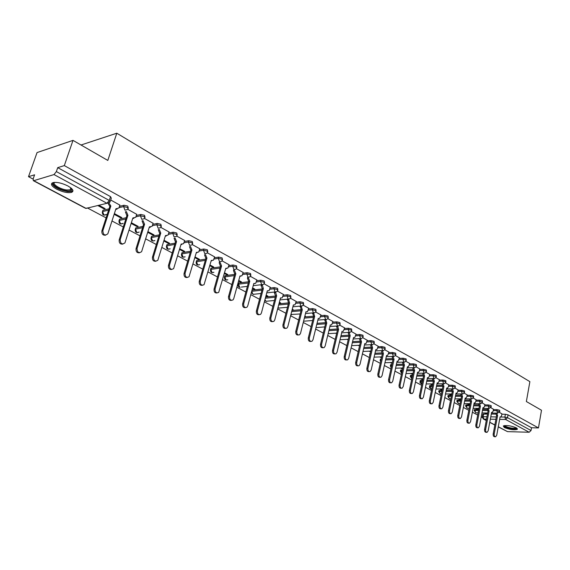 <?xml version="1.0" encoding="UTF-8"?>
<svg xmlns="http://www.w3.org/2000/svg" width="570" height="570" viewBox="0 0 570 570"><rect width="100%" height="100%" fill="white"/><g stroke="black" fill="none" stroke-linecap="round" stroke-linejoin="round"><path stroke-width="0.85" d="M128.314 208.207L127.744 206.084L124.032 205.25L123.605 206.589L127.317 207.423L128.079 208.941L127.801 209.368L125.008 210.216L123.605 206.589L119.066 207.658M145.051 217.362L144.516 215.296L140.847 214.47L140.434 215.795L144.103 216.614L144.83 218.068L144.459 218.623L141.809 219.364L140.434 215.795L135.945 216.778M161.353 226.276L160.847 224.259L157.227 223.44L156.821 224.751L160.448 225.57L161.139 226.967L160.676 227.63L158.161 228.271L156.821 224.751L152.382 225.663M177.234 234.968L176.757 232.995L173.18 232.19L172.788 233.486L176.365 234.291L177.035 235.631L176.479 236.393L174.099 236.949L172.788 233.486L168.392 234.327M192.71 243.44L192.261 241.502L188.727 240.704L188.349 241.994L191.883 242.792L192.525 244.074L191.876 244.929L189.625 245.399L188.349 241.994L183.989 242.77M207.793 251.691L207.373 249.803L203.882 249.012L203.511 250.287L207.003 251.071L207.623 252.303L206.896 253.244L204.765 253.643L203.511 250.287L199.194 250.999M222.514 259.742L222.108 257.889L218.659 257.113L218.303 258.374L221.751 259.151L222.343 260.333L221.538 261.345L219.521 261.68L218.303 258.374L214.021 259.029M236.864 267.601L236.486 265.784L233.073 265.014L232.724 266.261L236.137 267.031L236.707 268.164L235.823 269.24L233.921 269.524L232.724 266.261L228.485 266.867M250.871 275.267L250.508 273.486L247.138 272.716L246.803 273.956L250.173 274.719L250.722 275.802L249.76 276.942L247.971 277.17L246.803 273.956L242.599 274.512M264.544 282.748L264.195 280.996L260.868 280.24L260.54 281.466L263.874 282.221L264.402 283.262L263.376 284.451L261.68 284.637L260.54 281.466L256.372 281.979M277.889 290.052L277.562 288.334L274.27 287.586L273.949 288.798L277.248 289.546L277.761 290.55L276.664 291.776L275.068 291.933L273.949 288.798L269.817 289.268M290.928 297.191L290.615 295.502L287.358 294.761L287.045 295.958L290.308 296.699L290.807 297.661L289.645 298.929L288.142 299.051L287.045 295.958L282.948 296.393M303.66 304.159L303.368 302.499L300.148 301.772L299.841 302.955L303.062 303.689L303.546 304.608L302.335 305.912L300.91 306.005L299.841 302.955L295.773 303.347M316.101 310.971L315.823 309.339L312.638 308.612L312.346 309.795L315.531 310.522L315.994 311.405L314.733 312.738L313.393 312.802L312.346 309.795L308.306 310.151M328.27 317.625L327.999 316.022L324.85 315.31L324.565 316.471L327.714 317.191L328.163 318.039L326.859 319.399L325.591 319.442L324.565 316.471L320.554 316.799M340.155 324.138L339.905 322.563L336.785 321.851L336.507 323.005L339.627 323.717L340.062 324.53L338.715 325.912L337.511 325.933L336.507 323.005L332.531 323.297M351.79 330.5L351.54 328.954L348.455 328.249L348.185 329.396L351.27 330.094L351.697 330.878L350.308 332.274L349.175 332.281L348.185 329.396L344.237 329.652M363.161 336.728L362.926 335.203L359.877 334.505L359.613 335.637L362.663 336.336L363.076 337.091L361.651 338.502L360.582 338.495L359.613 335.637L355.694 335.873M374.291 342.819L374.07 341.316L371.049 340.625L370.792 341.751L373.813 342.442L374.212 343.168L372.759 344.586L371.74 344.572L370.792 341.751L366.902 341.957M385.178 348.783L384.971 347.301L381.978 346.617L381.729 347.736L384.722 348.42L385.106 349.111L383.624 350.543L382.655 350.522L381.729 347.736L377.867 347.914M395.844 354.618L395.637 353.158L392.68 352.481L392.431 353.585L395.395 354.262L395.772 354.932L394.262 356.371L393.343 356.336L392.431 353.585L388.597 353.742M406.275 360.333L406.082 358.893L403.154 358.224L402.919 359.321L405.847 359.991L406.211 360.632L404.679 362.078L403.809 362.036L402.919 359.321L399.107 359.456M416.499 365.926L416.314 364.508L413.414 363.845L413.179 364.928L416.079 365.598L416.435 366.211L414.882 367.664L414.055 367.614L413.179 364.928L409.403 365.042M426.51 371.412L426.332 370.008L423.46 369.353L423.232 370.429L426.103 371.084L426.453 371.683L424.878 373.136L424.094 373.086L423.232 370.429L419.477 370.521M436.321 376.777L436.15 375.395L433.3 374.747L433.079 375.815L435.929 376.464L436.264 377.041L434.675 378.494L433.927 378.437L433.079 375.815L429.353 375.886M445.925 382.043L445.761 380.682L442.947 380.033L442.733 381.088L445.548 381.736L445.875 382.292L444.272 383.745L443.567 383.688L442.733 381.088L439.028 381.145M455.345 387.201L455.188 385.854L452.402 385.213L452.188 386.261L454.981 386.902L455.302 387.436L453.684 388.89L453.007 388.826L452.188 386.261L448.512 386.303M464.578 392.253L464.429 390.927L461.672 390.293L461.465 391.334L464.229 391.968L464.536 392.481L462.911 393.934L462.263 393.87L461.465 391.334L457.81 391.355M473.634 397.212L473.492 395.901L470.756 395.274L470.556 396.307L473.292 396.934L473.592 397.425L471.96 398.879L471.34 398.815L470.556 396.307L466.923 396.307M482.512 402.071L482.377 400.781L479.662 400.154L479.47 401.18L482.476 402.278L480.831 403.724L480.246 403.66L479.47 401.18L475.865 401.166M491.226 406.838L491.091 405.562L488.405 404.942L488.212 405.961L491.183 407.037L488.974 408.412L488.212 405.961L484.635 405.933M499.769 411.519L499.641 410.257L496.976 409.645L496.791 410.649L499.733 411.704L497.539 413.079L496.791 410.649L493.235 410.614M504.343 427.529C509.694 429.637 514.026 430.25 517.332 429.353L516.306 427.828C510.955 425.705 506.609 425.092 503.282 425.975L504.343 427.529M56.63 189.147C62.55 192.019 67.481 193.116 71.421 192.432C74.243 191.192 73.074 189.041 67.915 185.977C62.016 183.077 57.057 181.951 53.053 182.599C50.16 183.882 51.35 186.062 56.63 189.147M72.996 140.377L107.816 160.434L116.8 133.209L529.879 381.651L526.366 401.529L541.5 410.25L538.465 427.928L64.317 165.599L72.996 140.377L37.05 152.575L28.5 176.686L33.088 179.123M87.581 208.036L106.105 217.868M111.998 220.989L123.291 226.988M129.062 230.045L140.028 235.866M145.685 238.866L156.323 244.516M161.866 247.451L172.204 252.938M177.641 255.823L187.68 261.153M193.009 263.974L202.77 269.154M207.993 271.926L217.491 276.963M222.614 279.685L231.847 284.58M236.871 287.252L245.855 292.018M250.793 294.633L259.528 299.271M264.38 301.844L272.88 306.354M277.64 308.883L285.919 313.279M290.6 315.759L298.666 320.034M303.261 322.478L311.113 326.646M315.63 329.04L323.283 333.101M327.729 335.459L335.181 339.414M339.549 341.729L346.824 345.591M351.113 347.871L358.202 351.633M362.427 353.87L369.346 357.54M373.5 359.748L380.247 363.325M384.337 365.491L390.92 368.99M394.946 371.12L401.366 374.533M405.327 376.635L411.597 379.962M415.501 382.028L421.622 385.277M425.462 387.315L431.44 390.486M435.231 392.495L441.066 395.594M444.799 397.575L450.5 400.603M454.176 402.548L459.748 405.505M463.367 407.429L468.811 410.322M472.387 412.217L477.71 415.038M481.23 416.905L482.291 417.468M28.5 176.686L34.592 174.805L33.238 178.624L33.281 180.64L33.758 180.676L54.008 174.57L56.359 171.577L109.276 200.441L109.889 202.321L106.953 203.283L54.008 174.57M64.317 165.599L57.72 167.644L56.359 171.577M482.833 414.248L487.493 414.005M491.297 414.055L495.743 414.119M501.857 414.205L505.391 414.255L504.878 417.069L507.514 417.682L531.033 430.514L529.167 432.245L507.507 431.632L498.258 426.873M531.033 430.514L531.518 427.757L538.465 427.928M475.672 408.348L476.997 409.068L477.104 408.519M476.997 409.068L478.145 409.075L476.812 408.362M493.492 409.224L490.848 407.728M466.916 403.653L468.369 404.436L468.476 403.881M468.369 404.436L469.516 404.444L468.055 403.66M484.899 404.529L482.135 402.962M457.988 398.865L459.584 399.713L459.691 399.164M459.584 399.713L460.731 399.72L459.135 398.865M476.135 399.748L473.257 398.109M448.889 393.977L450.621 394.91L450.735 394.347M450.621 394.91L451.639 394.903M467.208 394.868L464.201 393.165M439.605 388.997L441.486 390.001L441.6 389.438M441.486 390.001L442.206 390.001M458.102 389.894L454.96 388.113M430.143 383.916L432.174 385.007L432.288 384.436M432.174 385.007L432.573 384.999M448.811 384.814L445.533 382.962M420.489 378.736L422.676 379.905L422.798 379.335M439.342 379.641L435.922 377.711M429.673 374.362L426.111 372.345M419.805 368.968L416.093 366.873M409.737 363.468L405.868 361.287M399.456 357.853L395.43 355.58M388.961 352.118L384.764 349.759M378.238 346.261L373.87 343.803M367.287 340.276L362.741 337.718M356.093 334.163L351.362 331.498M344.658 327.914L339.727 325.142M332.958 321.523L327.828 318.644M304.808 316.322L305.435 316.264L304.893 315.98M321.003 314.989L315.666 311.997M292.125 309.802L293.222 309.702L292.282 309.197M308.769 308.306L303.219 305.192M279.2 302.905L279.571 303.105L279.742 302.463M279.571 303.105L280.725 302.991L279.371 302.264M296.25 301.466L290.479 298.231M265.983 295.809L266.796 296.243L266.967 295.595M266.796 296.243L267.95 296.122L266.154 295.16M283.447 294.469L277.44 291.106M252.439 288.541L253.721 289.225L253.899 288.57M253.721 289.225L254.868 289.097L252.617 287.886M270.337 287.309L264.088 283.81M238.573 281.096L240.34 282.043L240.519 281.388M240.34 282.043L241.488 281.901L238.752 280.433M256.906 279.977L250.408 276.336M224.359 273.472L226.639 274.69L226.824 274.028M226.639 274.69L227.779 274.541L224.544 272.802M243.162 272.467L236.4 268.684M209.796 265.649L212.61 267.159L212.802 266.489M212.61 267.159L213.75 266.995L209.988 264.979M229.076 264.772L222.043 260.832M194.862 257.633L198.239 259.45L198.431 258.766M198.239 259.45L199.372 259.272L195.061 256.956M214.634 256.885L207.323 252.795M179.543 249.418L183.512 251.541L183.711 250.857M183.512 251.541L184.637 251.356L179.75 248.727M199.835 248.798L192.233 244.544M163.832 240.982L168.414 243.44L168.62 242.749M168.414 243.44L169.539 243.24L164.039 240.284M184.659 240.512L176.75 236.087M147.708 232.325L152.938 235.139L153.152 234.434M152.938 235.139L154.057 234.918L147.922 231.627M169.09 232.004L160.868 227.402M131.15 223.44L137.064 226.618L137.285 225.905M137.064 226.618L138.175 226.383L131.378 222.735M153.116 223.276L144.559 218.495M114.15 214.32L120.783 217.875L121.011 217.163M120.783 217.875L121.88 217.633L114.378 213.6M136.722 214.32L127.815 209.347M97.784 205.535L104.068 208.905L104.303 208.185M104.068 208.905L105.158 208.641L98.874 205.264M119.885 205.122L110.73 200.006M102.693 210.95L102.913 210.273L109.041 208.812M119.493 206.333L124.032 205.25M119.329 219.856L119.536 219.201L126.241 217.704M136.358 215.46L140.847 214.47M135.539 228.527L135.738 227.893L142.977 226.39M152.781 224.359L157.227 223.44M151.342 236.985L151.72 236.322L159.272 234.869M168.777 233.037L173.18 232.19M166.754 245.228L167.153 244.58L175.14 243.148M184.367 241.488L188.727 240.704M181.787 253.265L182.201 252.638L190.594 251.235M199.564 249.731L203.882 249.012M196.451 261.11L196.885 260.497L205.663 259.129M214.384 257.775L218.659 257.113M210.765 268.769L211.221 268.171L220.348 266.853M228.834 265.627L233.073 265.014M224.744 276.243L225.214 275.659L234.669 274.391M242.934 273.286L247.138 272.716M238.388 283.546L238.88 282.969L248.648 281.758M256.7 280.761L260.868 280.24M252.004 290.159L262.286 288.962M270.137 288.064L274.27 287.586M265.649 297.055L275.595 296.008M283.254 295.196L287.358 294.761M278.958 303.831L288.441 302.905L287.551 299.143M296.072 302.164L300.148 301.772M291.954 310.458L300.946 309.66M308.598 308.976L312.638 308.612M304.651 316.956L313.201 316.257M320.839 315.637L324.85 315.31M317.048 323.311L325.206 322.706M332.809 322.143L336.785 321.851M329.161 329.546L336.963 329.018M344.508 328.512L348.455 328.249M341.003 335.644L348.477 335.196M355.958 334.74L359.877 334.505M352.581 341.622L359.748 341.238M367.158 340.839L371.049 340.625M363.902 347.479L370.792 347.151M378.117 346.802L381.978 346.617M374.982 353.222L381.601 352.944M388.847 352.645L392.68 352.481M380.318 359.442L381.209 359.014M385.819 358.851L392.196 358.623M399.349 358.359L403.154 358.224M390.585 364.928L391.904 364.508M396.428 364.365L402.57 364.18M409.63 363.959L413.414 363.845M400.646 370.308L402.37 369.887M406.809 369.773L412.737 369.624M419.705 369.445L423.46 369.353M410.5 375.58L412.623 375.167M416.976 375.081L422.705 374.96M429.573 374.825L433.3 374.747M420.168 380.746L422.655 380.347M426.937 380.283L432.473 380.197M439.249 380.09L442.947 380.033M429.645 385.812L432.488 385.434M436.691 385.384L442.049 385.327M448.725 385.256L452.402 385.213M438.936 390.778L442.12 390.414M446.246 390.393L451.433 390.357M458.016 390.315L461.672 390.293M448.049 395.651L451.561 395.309M455.615 395.302L460.638 395.295M467.129 395.281L470.756 395.274M456.99 400.432L460.809 400.111M464.799 400.126L469.666 400.133M476.064 400.147L479.662 400.154M465.768 405.128L469.88 404.828M473.805 404.85L478.529 404.885M484.821 404.921L488.405 404.942M474.382 409.73L478.772 409.459M482.633 409.495L487.215 409.545M493.421 409.609L496.976 409.645M81.026 145.008L116.8 133.209M484.265 412.965L485.469 413.613L485.569 413.065M485.469 413.613L486.609 413.628L485.405 412.979M501.921 413.834L499.398 412.395M312.068 320.54L312.567 320.81M323.988 326.945L324.701 327.322M335.652 333.201L336.557 333.692M347.059 339.328L348.163 339.912M358.224 345.32L359.513 346.004M369.153 351.184L370.614 351.968M379.848 356.927L381.487 357.803M390.329 362.548L392.124 363.51M400.589 368.056L402.541 369.103M410.642 373.45L412.744 374.583M370.286 353.429L369.837 353.835M57.72 167.644L110.516 196.629L111.307 198.21L110.324 201.26M531.518 427.757L508.027 414.86L505.391 414.255M451.654 394.839L450.036 393.977M442.249 389.787L440.76 388.989M432.651 384.629L431.298 383.902M422.862 379.371L421.643 378.715M412.872 373.998L411.797 373.421M402.669 368.519L401.743 368.021M392.253 362.926L391.483 362.506M381.615 357.205L381.009 356.877M370.757 351.369L370.315 351.134M496.776 413.129L497.61 415.573L496.591 415.559L495.765 413.115M495.223 436.755L494.625 436.734C493.542 436.663 493.064 435.715 493.193 433.891L496.591 415.559M497.61 415.573L494.211 433.92C494.083 435.744 494.56 436.698 495.644 436.77L496.719 435.224L500.089 416.919L500.688 417.026L501.579 415.73L501.935 413.784M488.248 408.469L489.089 410.956L488.07 410.949L487.229 408.455M486.645 432.317L486.068 432.302C484.949 432.238 484.457 431.283 484.593 429.424L488.07 410.949M489.089 410.956L485.619 429.452C485.483 431.312 485.975 432.267 487.086 432.331L488.169 430.778L491.618 412.331L492.245 412.438L493.136 411.134L493.499 409.174M479.555 403.717L480.41 406.253L479.384 406.246L478.536 403.71M477.895 427.799L477.339 427.785C476.192 427.735 475.686 426.766 475.829 424.878L479.384 406.246M480.41 406.253L476.848 424.907C476.712 426.788 477.218 427.757 478.365 427.806L479.455 426.253L482.982 407.65L483.638 407.764L484.536 406.453L484.906 404.479M516.669 428.034C516.484 428.897 514.546 429.053 510.855 428.519C506.452 427.635 504.251 426.674 504.243 425.619M504.742 425.555C505.341 426.488 507.393 427.293 510.898 427.963C513.613 428.384 515.358 428.348 516.142 427.87L516.221 427.785M503.353 425.925C504.35 427.044 506.865 427.984 510.92 428.747C514.233 429.26 516.392 429.231 517.389 428.654M71.578 188.506L71.834 189.746C71.435 190.822 69.811 191.214 66.961 190.921C59.48 190.245 49.839 183.832 54.285 182.393M54.592 182.371C51.884 184.124 60.456 189.397 66.847 189.988L70.139 189.867L71.357 188.891L71.357 188.299M51.849 183.219C53.665 187.067 58.924 189.846 67.609 191.556L71.692 191.413L72.967 190.672M470.692 398.872L471.554 401.458L470.45 401.408L469.673 398.872M468.975 423.189L468.447 423.175C467.272 423.139 466.752 422.156 466.887 420.24L470.535 401.458M471.554 401.458L467.913 420.261C467.778 422.178 468.298 423.161 469.473 423.197L470.564 421.643L474.183 402.883L474.867 402.997L475.765 401.686L476.149 399.691M461.657 393.934L462.534 396.57L461.422 396.521L460.638 393.941M459.876 418.487L459.384 418.48C458.166 418.451 457.632 417.468 457.774 415.516L461.508 396.57M462.534 396.57L458.8 415.53C458.658 417.482 459.199 418.473 460.41 418.501L461.508 416.934L465.213 398.024L465.925 398.131L466.823 396.82L467.215 394.81M452.445 388.897L453.328 391.583L452.217 391.54L451.419 388.904M450.599 413.692L450.136 413.685C448.889 413.678 448.334 412.68 448.476 410.692L452.302 391.59M453.328 391.583L449.509 410.706C449.367 412.694 449.915 413.692 451.162 413.706L452.267 412.139L456.064 393.065L456.805 393.172L457.71 391.861L458.109 389.837M443.047 383.76L443.945 386.496L442.826 386.46L442.021 383.774M441.13 408.804L440.703 408.797C439.42 408.804 438.85 407.792 438.993 405.769L442.911 386.51M443.945 386.496L440.026 405.776C439.883 407.807 440.453 408.818 441.736 408.811L442.84 407.244L446.73 388.006L447.507 388.12L448.412 386.802L448.825 384.757M433.464 378.516L434.368 381.309L433.335 381.323L432.43 378.53M431.476 403.817L431.084 403.809C429.759 403.838 429.174 402.812 429.317 400.753L433.335 381.323M434.368 381.309L430.35 400.753C430.207 402.819 430.792 403.838 432.117 403.817L433.228 402.249L437.211 382.848L438.024 382.955L438.928 381.644L439.349 379.584M423.674 373.165L424.593 376.015L423.467 375.986L422.648 373.186M421.615 398.722L421.273 398.722C419.905 398.765 419.299 397.732 419.449 395.63L423.567 376.036M424.593 376.015L420.482 395.63C420.332 397.732 420.938 398.765 422.306 398.722L423.41 397.155L427.5 377.589L428.348 377.689L429.253 376.378L429.687 374.305M413.692 367.7L414.625 370.614L413.492 370.586L412.659 367.728M411.554 393.521L411.255 393.528C409.851 393.592 409.217 392.545 409.367 390.4L413.592 370.635M414.625 370.614L410.4 390.393C410.25 392.545 410.885 393.585 412.288 393.521L413.393 391.946L417.582 372.217L418.48 372.317L419.378 371.006L419.819 368.911M403.503 362.114L404.444 365.092L403.41 365.128L402.47 362.149M401.28 388.213L401.031 388.22C399.577 388.305 398.929 387.258 399.078 385.064L403.41 365.128M404.444 365.092L400.111 385.049C399.962 387.244 400.617 388.298 402.071 388.206L403.168 386.638L407.464 366.731L408.405 366.831L409.752 363.411M393.093 356.421L394.048 359.463L392.908 359.442L392.06 356.457M390.792 382.798L390.593 382.798C389.096 382.912 388.419 381.85 388.569 379.613L393.008 359.499M394.048 359.463L389.609 379.599C389.46 381.836 390.129 382.897 391.633 382.784L392.73 381.216L397.133 361.138L398.117 361.23L399.47 357.789M382.47 350.593L383.432 353.714L382.292 353.699L381.43 350.643M380.076 377.262L379.941 377.262C378.387 377.404 377.689 376.335 377.839 374.048L382.392 353.756M383.432 353.714L378.879 374.02C378.729 376.314 379.428 377.39 380.974 377.24L382.064 375.68L386.581 355.416L387.614 355.509L388.975 352.053M371.611 344.643L372.588 347.835L371.441 347.828L370.578 344.7M369.125 371.604L369.054 371.604C367.451 371.782 366.724 370.7 366.873 368.355L371.547 347.885M372.588 347.835L367.914 368.327C367.764 370.671 368.491 371.754 370.094 371.576L371.17 370.023L375.808 349.581L376.891 349.659L378.252 346.197M360.525 338.566L361.501 341.829L360.468 341.886L359.485 338.623M357.939 365.819L357.932 365.819C356.279 366.04 355.523 364.943 355.673 362.548L360.468 341.886M361.501 341.829L356.713 362.513C356.564 364.914 357.319 366.004 358.972 365.79L360.041 364.237L364.793 343.617L365.94 343.689L367.301 340.212M349.189 332.346L350.18 335.694L349.032 335.702L348.156 332.41M346.531 359.927C344.836 360.14 344.066 359.036 344.223 356.606L349.146 335.759M350.18 335.694L345.256 356.564C345.114 359.029 345.897 360.126 347.607 359.87L348.662 358.331L353.543 337.518L354.747 337.583L356.108 334.098M329.895 326.532L337.618 325.99L338.601 329.424L337.454 329.432L336.571 326.061M334.882 353.899C333.144 354.113 332.353 352.987 332.517 350.536L337.568 329.496M338.601 329.424L333.55 350.486C333.407 353.008 334.227 354.12 335.994 353.82L337.027 352.288L342.043 331.291L343.311 331.334L344.672 327.843M325.755 319.514L326.767 323.012L325.734 323.09L324.722 319.563M322.969 347.743C321.188 347.949 320.383 346.809 320.54 344.323L325.734 323.09M326.767 323.012L321.58 344.266C321.444 346.859 322.292 347.978 324.123 347.622L325.135 346.118L330.286 324.914L331.619 324.95L332.973 321.452M313.628 312.902L314.661 316.457L313.628 316.535L312.617 312.916M318.559 318.544L318.188 318.687M310.778 341.437C308.954 341.644 308.128 340.482 308.299 337.967L313.628 316.535M314.661 316.457L309.332 337.91C309.204 340.568 310.087 341.701 311.99 341.288L312.973 339.798L318.26 318.402L319.67 318.416L321.017 314.918M301.231 306.133L302.278 309.745L301.245 309.838L300.226 306.111M306.29 311.897L305.883 312.039M298.317 334.989C296.443 335.189 295.595 334.02 295.766 331.469L301.245 309.838M302.278 309.745L296.806 331.398C296.678 334.141 297.604 335.274 299.571 334.804L300.525 333.336L305.962 311.74L307.451 311.733L308.783 308.235M289.61 302.877L288.456 302.912L289.61 302.877L283.981 324.743C283.867 327.565 284.829 328.705 286.874 328.156L287.793 326.724L293.379 304.921L294.947 304.886L296.272 301.395M293.75 305.093L293.293 305.249M285.556 328.391C283.639 328.591 282.77 327.401 282.948 324.822L288.577 302.976M288.541 299.2L289.489 302.812M275.559 292.096L276.642 295.851L275.609 295.958L274.377 292.788L274.583 292.011M280.91 298.131L280.404 298.288M272.503 321.637C270.536 321.836 269.639 320.625 269.824 318.01L275.609 295.958M276.642 295.851L270.857 317.925C270.75 320.832 271.755 321.979 273.871 321.352L274.754 319.948L280.497 297.939L282.157 297.882L283.461 294.398M262.264 284.822L263.361 288.655L262.335 288.776L261.074 285.563L261.302 284.701M267.772 290.999L267.216 291.163M259.136 314.718C257.113 314.918 256.194 313.692 256.386 311.035L262.335 288.776M263.361 288.655L257.412 310.942C257.327 313.942 258.374 315.089 260.568 314.384L261.409 313.023L267.309 290.8L269.068 290.707L270.351 287.237M247.451 278.16L248.477 278.025L249.767 281.288L248.606 281.345L247.451 278.16L247.708 277.205M254.32 283.703L253.707 283.867M245.449 307.629C243.369 307.836 242.428 306.589 242.62 303.895L248.741 281.416M249.767 281.288L243.647 303.796C243.575 306.895 244.672 308.042 246.945 307.237L247.736 305.919L253.807 283.482L255.666 283.347L256.928 279.899M233.493 270.572L234.519 270.429L235.838 273.743L234.676 273.807L233.493 270.572L233.778 269.539M240.54 276.222L239.863 276.393M231.427 300.369C229.29 300.582 228.321 299.314 228.513 296.578L234.811 273.885M235.838 273.743L229.539 296.471C229.489 299.67 230.643 300.817 232.995 299.906L233.736 298.644L239.977 275.987L241.936 275.816L243.183 272.389M219.194 262.798L220.212 262.649L221.559 266.012L220.405 266.083L219.194 262.798L219.514 261.687M226.425 268.563L225.684 268.741M217.063 292.93C214.862 293.144 213.857 291.861 214.064 289.083L220.54 266.161M221.559 266.012L215.082 288.962C215.061 292.275 216.265 293.422 218.702 292.389L225.806 268.313L227.879 268.085L229.097 264.687M206.931 258.082L205.777 258.167L204.537 254.84L205.549 254.676L206.931 258.082L200.262 281.267C200.269 284.701 201.531 285.834 204.053 284.672L211.285 260.44L213.479 260.155L214.662 256.799M211.962 260.711L211.157 260.889M202.336 285.306C200.07 285.527 199.037 284.223 199.243 281.395L205.92 258.246M191.933 249.959L190.772 250.045L189.511 246.667L190.515 246.496L191.933 249.959L185.065 273.372C185.108 276.927 186.433 278.06 189.033 276.756L196.393 252.375L198.709 252.026L199.863 248.712M197.135 252.66L196.258 252.838M187.238 277.483C184.901 277.711 183.839 276.393 184.053 273.514L190.921 250.13M176.543 241.623L175.389 241.723L174.092 238.296L175.097 238.103L176.543 241.623L169.468 265.271C169.554 268.969 170.943 270.08 173.636 268.627L181.125 244.103L183.569 243.682L184.687 240.419M181.937 244.402L180.982 244.587M171.755 269.46C169.347 269.695 168.25 268.356 168.464 265.428L175.539 241.801M160.761 233.066L159.607 233.18L158.282 229.696L159.279 229.503L160.761 233.066L153.472 256.963C153.608 260.796 155.061 261.901 157.826 260.269L165.457 235.617L168.036 235.111L169.119 231.912M166.34 235.93L165.307 236.115M155.874 261.224C153.387 261.48 152.254 260.112 152.475 257.134L159.764 233.265M144.559 224.295L143.412 224.416L142.051 220.882L143.041 220.668L144.559 224.295L137.049 248.435C137.242 252.417 138.759 253.5 141.609 251.684L149.383 226.903L152.097 226.311L153.145 223.184M150.345 227.238L149.219 227.423M139.572 252.774C137.007 253.037 135.831 251.655 136.052 248.613L143.569 224.502M127.929 215.282L126.782 215.417L125.386 211.826L126.376 211.598L127.929 215.282L120.185 239.678C120.441 243.81 122.03 244.872 124.951 242.863L132.881 217.961L135.738 217.277L136.75 214.227M133.929 218.31L132.71 218.502M122.842 244.088C120.192 244.38 118.973 242.97 119.194 239.87L126.946 215.503M109.119 203.241L110.851 206.027L109.704 206.169L108.143 203.561M117.078 209.147L115.753 209.333M105.657 235.175C102.913 235.481 101.66 234.056 101.88 230.886L109.867 206.262M110.851 206.027L102.857 230.679C103.184 234.975 104.844 236.009 107.837 233.793L115.931 208.784L118.93 207.986L119.914 205.029M33.758 180.676L86.099 208.399L106.953 203.283L109.276 200.441L110.516 196.629M483.588 413.948L483.068 416.713L486.972 416.777M490.777 416.841L496.335 416.934M500.759 417.005L504.878 417.069L505.611 419.47L499.641 419.363M495.9 419.292L490.335 419.192M486.531 419.121L483.802 419.071L486.296 420.389M489.765 422.235L494.853 424.928M498.28 426.745L507.507 431.632M529.167 432.245L505.611 419.47L507.514 417.682L508.027 414.86M103.006 210.252L102.579 211.556L108.614 210.131M119.664 219.165L119.251 220.455L125.828 219.008M135.895 227.85L135.496 229.133L142.578 227.679M151.72 236.322L151.328 237.59L158.88 236.144M167.153 244.58L166.775 245.834L174.762 244.409M182.201 252.638L181.83 253.878L190.23 252.489M196.885 260.497L196.529 261.73L205.3 260.376M211.221 268.171L210.871 269.389L219.999 268.078M225.214 275.659L224.872 276.863L234.334 275.609M238.88 282.969L238.552 284.166L248.32 282.969M252.225 290.116L251.904 291.298L261.965 290.159M265.335 298.231L275.289 297.191M278.659 304.993L288.299 304.067M291.662 311.612L301.003 310.793M304.359 318.096L313.422 317.369M316.77 324.451L325.555 323.803M328.89 330.664L337.419 330.101M340.739 336.763L349.025 336.272M352.324 342.727L360.368 342.306M363.653 348.576L371.476 348.213M374.732 354.312L382.335 353.998M380.974 359.029L380.974 360.09M385.577 359.927L392.972 359.67M391.255 364.529L391.013 365.591L391.668 365.57M396.193 365.434L403.389 365.22M401.323 369.916L401.095 370.97L402.142 370.949M406.581 370.835L413.585 370.664M411.191 375.195L410.97 376.243L412.395 376.221M416.755 376.136L423.503 376.001M420.867 380.375L420.646 381.416L422.441 381.387M426.716 381.323L433.172 381.23M430.35 385.455L430.136 386.481L432.274 386.46M436.478 386.417L442.669 386.36M439.655 390.436L439.442 391.455L441.914 391.44M446.039 391.419L451.996 391.383M448.775 395.316L448.576 396.328L451.355 396.328M455.416 396.321L461.151 396.314M457.724 400.104L457.532 401.109L460.61 401.123M464.6 401.13L470.129 401.152M466.509 404.807L466.317 405.804L469.687 405.826M473.613 405.854L478.95 405.897M475.131 409.424L474.938 410.407L478.586 410.45M482.448 410.493L487.607 410.55M474.19 410.714L474.938 410.407L475.686 412.794L478.116 412.88M465.569 406.118L466.317 405.804L467.079 408.213L469.21 408.291M456.791 401.43L457.532 401.109L458.301 403.546L460.118 403.617M447.842 396.656L448.576 396.328L449.359 398.786L450.849 398.85M438.722 391.797L439.442 391.455L440.247 393.941L441.387 393.998M429.424 386.83L430.136 386.481L430.956 388.997L431.739 389.061M419.947 381.772L420.646 381.416L421.878 384.066M410.272 376.613L410.97 376.243L411.839 378.829M400.411 371.355L401.095 370.97L401.629 373.322M390.343 365.983L391.013 365.591L391.241 367.515M380.069 360.504L380.732 360.097L380.71 361.266M369.588 354.911L370.037 354.512M251.684 291.341L253.016 294.355L261.074 293.493M238.046 284.722L238.552 284.166L239.685 287.266M224.388 277.426L224.872 276.863L226.034 280.005L227.815 279.777C225.321 280.497 224.231 279.557 224.544 276.949L224.886 275.745M210.408 269.966L210.871 269.389L212.054 272.567L213.928 272.31C211.363 273.087 210.244 272.139 210.572 269.467L210.914 268.249M196.08 262.321L196.529 261.73L197.74 264.957L199.7 264.658M181.403 254.484L181.83 253.878L183.07 257.156L185.129 256.821M166.362 246.454L166.775 245.834L168.036 249.161L170.195 248.784M150.936 238.224L151.328 237.59L152.625 240.96L154.898 240.54M135.118 229.781L135.496 229.133L136.821 232.553L139.201 232.076M118.895 221.117L119.251 220.455L120.605 223.932L123.113 223.39M102.244 212.225L102.579 211.556L103.968 215.082L106.597 214.477M315.98 327.636L324.807 326.888M303.575 321.231L312.645 320.497M290.928 314.476L300.198 313.97M278.046 307.344L278.78 308.064L287.465 307.294M264.943 299.706L266.048 301.288L274.427 300.476M482.305 417.005L483.068 416.713L483.802 419.071L483.232 418.914L482.341 416.834L482.868 414.069M88.849 207.722L85.593 208.342L33.338 180.676M497.524 415.53L496.513 415.516M494.211 433.92L493.193 433.891M489.003 410.913L487.984 410.899M485.619 429.452L484.593 429.424M480.325 406.211L479.299 406.203M476.848 424.907L475.829 424.878M471.468 401.415L470.45 401.408M470.685 398.922L469.666 398.922M467.913 420.261L466.887 420.24M462.448 396.521L461.422 396.521M461.65 394.005L460.624 394.005M458.8 415.53L457.774 415.516M453.243 391.533L452.217 391.54M452.43 388.989L451.404 388.997M449.509 410.706L448.476 410.692M443.852 386.446L442.826 386.46M443.025 383.874L441.999 383.881M440.026 405.776L438.993 405.769M434.276 381.259L433.243 381.273M433.435 378.651L432.402 378.672M430.35 400.753L429.317 400.753M424.5 375.965L423.467 375.986M423.645 373.329L422.612 373.35M420.482 395.63L419.449 395.63M414.525 370.557L413.492 370.586M413.649 367.892L412.616 367.921M410.4 390.393L409.367 390.4M404.344 365.042L403.311 365.071M403.453 362.342L402.42 362.378M400.111 385.049L399.078 385.064M393.941 359.406L392.908 359.442M393.036 356.678L392.003 356.713M389.609 379.599L388.569 379.613M383.325 353.656L382.292 353.699M382.399 350.892L381.366 350.935M378.879 374.02L377.839 374.048M372.481 347.778L371.441 347.828M371.533 344.978L370.5 345.028M367.914 368.327L366.873 368.355M361.394 341.772L360.361 341.829M360.432 338.936L359.399 338.993M356.713 362.513L355.673 362.548M350.073 335.637L349.032 335.702M349.089 332.766L348.056 332.83M345.256 356.564L344.223 356.606M338.495 329.36L337.454 329.432M337.49 326.453L336.457 326.524M333.55 350.486L332.517 350.536M326.653 322.948L325.62 323.026M325.634 320.005L324.601 320.084M321.58 344.266L320.54 344.323M314.547 316.393L313.514 316.471M313.507 313.407L312.467 313.493M309.332 337.91L308.299 337.967M302.157 309.681L301.124 309.774M301.095 306.653L300.062 306.753M296.806 331.398L295.766 331.469M288.399 299.749L287.365 299.849M283.981 324.743L282.948 324.822M276.514 295.787L275.481 295.894M275.403 292.681L274.377 292.788M270.857 317.925L269.824 318.01M263.233 288.591L262.207 288.705M262.1 285.442L261.074 285.563M257.412 310.942L256.386 311.035M249.632 281.217L248.606 281.345M243.647 303.796L242.62 303.895M235.702 273.671L234.676 273.807M229.539 296.471L228.513 296.578M221.424 265.934L220.405 266.083M215.082 288.962L214.064 289.083M206.789 258.003L205.777 258.167M200.262 281.267L199.243 281.395M191.784 249.881L190.772 250.045M185.065 273.372L184.053 273.514M176.394 241.537L175.389 241.723M169.468 265.271L168.464 265.428M160.612 232.988L159.607 233.18M153.472 256.963L152.475 257.134M144.402 224.21L143.412 224.416M137.049 248.435L136.052 248.613M127.766 215.189L126.782 215.417M120.185 239.678L119.194 239.87M110.68 205.934L109.704 206.169M102.857 230.679L101.88 230.886M474.411 409.545L474.226 410.535L475.879 412.865M497.681 413.136L491.482 413.058M487.685 413.008L481.978 412.936M465.804 404.935L465.612 405.933L467.272 408.284M457.033 400.233L456.834 401.237L458.508 403.624M448.091 395.445L447.892 396.456L449.573 398.872M438.978 390.564L438.772 391.583L440.46 394.02M429.687 385.584L429.509 387.828L431.176 389.082M420.218 380.503L420.026 382.776L421.707 384.045M410.557 375.324L410.329 376.371L411.825 378.879M400.703 370.044L400.468 371.099L401.586 373.528M390.642 364.65L390.407 365.719L391.141 367.971M380.382 359.15L380.503 362.171M369.909 353.535L369.688 356.029M238.524 283.062L238.196 284.259C237.74 286.019 238.374 287.073 240.091 287.415M196.614 260.568L196.251 261.801C195.923 264.551 197.063 265.506 199.678 264.665M181.951 252.702L181.588 253.942C181.246 256.778 182.414 257.74 185.1 256.828M166.932 244.637L166.554 245.891C166.205 248.812 167.409 249.781 170.159 248.791M151.535 236.372L151.143 237.64C150.786 240.647 152.026 241.616 154.84 240.547M135.738 227.893L135.339 229.176C134.983 232.282 136.251 233.251 139.144 232.09M119.536 219.201L119.123 220.49C118.767 223.704 120.071 224.673 123.042 223.404M102.913 210.273L102.486 211.584C102.13 214.897 103.476 215.866 106.519 214.491M489.117 408.476L482.84 408.419M478.978 408.384L473.136 408.327M480.389 403.724L474.026 403.688M470.107 403.667L464.108 403.638M471.49 398.879L465.049 398.872M461.059 398.865L454.91 398.857M462.413 393.934L455.886 393.955M451.825 393.97L445.519 393.991M453.157 388.89L446.538 388.947M442.413 388.975L435.943 389.025M443.709 383.753L437.012 383.831M432.808 383.888L426.168 383.966M434.076 378.501L427.279 378.623M423.004 378.694L416.185 378.808M424.244 373.151L417.354 373.3M413.001 373.4L405.997 373.549M414.205 367.686L407.222 367.871M402.783 367.992L395.587 368.192M403.952 362.1L396.87 362.335M392.352 362.477L384.957 362.719M393.485 356.4L386.303 356.678M381.701 356.856L374.091 357.141M382.791 350.579L375.509 350.899M370.814 351.106L362.99 351.455M371.868 344.636L364.472 345.007M359.691 345.242L351.64 345.648M360.703 338.552L353.201 338.979M348.32 339.257L340.034 339.72M349.289 332.339L341.679 332.823M336.692 333.137L328.156 333.671M325.684 319.492L317.846 320.098M290.878 314.661L291.576 314.811M313.479 312.844L305.513 313.521M277.939 307.757L279.143 308.199M300.981 306.04L292.894 306.788M264.737 300.483L266.425 301.43M288.199 299.079L279.984 299.913M251.356 292.553L253.408 294.505M275.103 291.947L266.76 292.866M261.701 284.651L253.215 285.663M247.394 286.354L241.367 287.073M483.31 418.957L486.267 420.525M489.744 422.363L494.831 425.056M70.823 187.851L70.139 189.867M71.357 188.891L71.834 189.746"/></g></svg>
